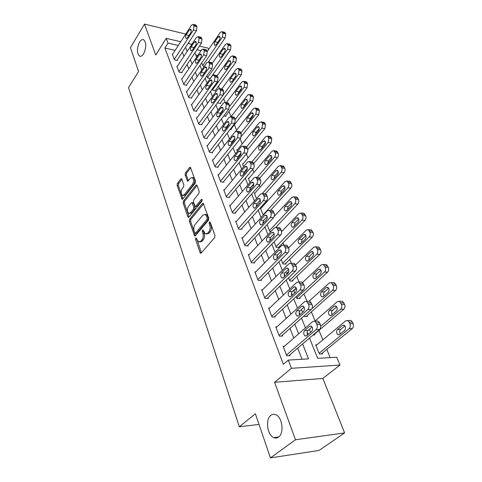 <?xml version="1.0" encoding="UTF-8"?>
<svg xmlns="http://www.w3.org/2000/svg" width="482" height="482" viewBox="0 0 482 482"><rect width="100%" height="100%" fill="white"/><g stroke="black" fill="none" stroke-linecap="round" stroke-linejoin="round"><path stroke-width="0.72" d="M195.782 238L195.578 239.446L200.054 252.586L200.524 253.207L201.211 253.002L214.659 237.626L214.966 235.487L210.218 222.214L209.381 221.967L209.17 223.449L209.778 225.148C210.489 227.727 210.158 229.986 208.79 231.92L207.676 233.222L205.362 233.927L203.006 229.92L202.506 230.077L202.295 231.535L202.886 233.228C203.579 235.794 203.259 238.024 201.922 239.922L200.825 241.193L198.602 241.874L197.156 239.952L196.578 238.265L195.782 238M196.764 238.807L201.386 252.803M210.381 222.678L211.044 225.239L209.778 225.148M203.494 230.83L204.151 233.306L202.886 233.228M143.63 53.779C146.45 47.561 146.48 42.898 143.72 39.777C142.323 39.163 140.931 39.946 139.539 42.145C136.761 48.351 136.749 52.99 139.503 56.069C140.865 56.683 142.238 55.918 143.63 53.779M278.542 437.084C284.416 433.306 282.325 417.038 275.746 414.731C273.999 414.008 272.384 414.213 270.896 415.351C265.166 419.28 267.221 435.24 273.836 437.626C275.511 438.319 277.078 438.138 278.542 437.084M181.853 179.244L181.479 178.744L180.792 179.003L177.424 183.413L177.147 185.395L182.082 199.259L182.762 199.018L195.216 183.184L195.511 181.136L190.324 167.2L189.601 167.471L185.419 172.948L185.13 174.96L187.516 181.16L188.221 180.901L190.312 178.207L192.228 177.509C193.878 179.214 193.963 181.485 192.481 184.329L184.299 194.752L182.479 195.415C180.852 193.722 180.762 191.475 182.202 188.661L183.54 186.938L183.823 184.931L181.853 179.244M175.153 50.369L164.886 48.061L168.043 43.097L166.236 38.343L180.75 41.729M270.45 457.9L295.472 439.759L344.618 432.908L319.12 450.417L270.45 457.9L255.4 413.803L239.331 426.787L128.519 87.622L138.569 71.463L130.447 47.652L144.504 24.1L155.734 55.02L166.236 38.343M344.618 432.908L322.844 378.436L274.601 382.298L295.472 439.759M274.601 382.298L291.435 368.308L288.314 360.072L308.528 358.879L302.624 343.937M164.886 48.061L283.332 364.29L288.314 360.072M189.655 219.183L189.36 221.22L194.638 235.981L195.324 235.764L208.447 220.232L208.748 218.123L203.205 203.265L202.47 203.506L189.655 219.183L190.896 219.274L190.607 221.31L195.487 235.571M187.847 216.78L183.16 203.036L183.449 201.024L195.939 185.208L196.662 184.955L197.06 185.474L199.174 191.366L198.873 193.439L193.686 199.903L193.39 201.952L195.186 206.441L195.897 206.206L201.349 199.488L201.862 199.313L201.946 201.151L188.944 217.111L188.263 217.34L187.847 216.78L189.089 216.876L184.395 203.145L183.16 203.036M185.401 34.553L185.148 33.921L144.504 24.1M302.033 359.265L297.695 348.137M293.773 338.081L290.001 328.405M286.133 318.482L282.536 309.251M278.71 299.449L275.282 290.646M271.511 280.97L268.233 272.571M264.51 263.015L261.383 255.002M257.701 245.561L254.719 237.915M251.086 228.595L248.242 221.298M244.651 212.086L241.934 205.121M238.385 196.023L235.8 189.378M232.288 180.382L229.818 174.044M226.353 165.157L223.997 159.108M220.569 150.324L218.322 144.558M214.936 135.864L212.791 130.363M209.441 121.771L207.393 116.53M204.085 108.034L202.133 103.034M198.855 94.629L196.999 89.863M193.758 81.548L191.987 77.012M188.781 68.787L187.094 64.461M183.919 56.322L182.317 52.207M284.404 346.251L283.133 346.305L286.754 355.837L290.116 355.656L289.815 354.854M276.927 326.85L275.764 326.88L279.277 336.135L282.615 336.02L282.319 335.243M269.679 308.004L268.601 308.016L272.017 316.999L275.33 316.951L275.041 316.198M262.648 289.694L261.648 289.682L264.961 298.418L268.251 298.424L267.974 297.695M255.815 271.89L254.888 271.866L258.105 280.355L261.377 280.422L261.105 279.711M249.182 254.58L248.314 254.538L251.447 262.792L254.689 262.913L254.424 262.226M242.729 237.734L241.916 237.686L244.964 245.718L248.182 245.886L247.923 245.218M236.463 221.34L235.692 221.286L238.656 229.101L241.856 229.318L241.603 228.667M230.36 205.386L229.637 205.32L232.523 212.93L235.692 213.195L235.451 212.556M224.419 189.842L223.732 189.769L226.546 197.186L229.691 197.487L229.456 196.873M218.635 174.701L217.985 174.623L220.726 181.847L223.847 182.196L223.618 181.587M213.002 159.946L212.387 159.867L215.056 166.905L218.153 167.29L217.93 166.7M207.513 145.564L206.929 145.48L209.531 152.336L212.604 152.764L212.387 152.185M202.163 131.532L201.603 131.447L204.139 138.135L207.194 138.593L206.977 138.039M196.945 117.849L196.409 117.759L198.885 124.29L201.916 124.778L201.705 124.236M191.854 104.498L191.342 104.407L193.758 110.776L196.764 111.3L196.56 110.764M186.883 91.466L186.395 91.375L188.757 97.593L191.74 98.141L191.541 97.623M182.039 78.747L181.569 78.65L183.871 84.718L186.829 85.296L186.636 84.79M177.304 66.317L176.852 66.221L179.105 72.149L182.039 72.758L181.853 72.264M172.677 54.183L172.249 54.086L174.442 59.876L177.358 60.509L177.177 60.021M330.164 357.602L326.79 349.408M322.868 339.876L318.964 330.381M315.095 320.97L311.36 311.89M306.998 301.286L303.961 293.918M299.057 281.982L296.773 276.433M291.351 263.25L289.772 259.424M283.868 245.061L282.964 242.862M276.596 227.39L276.331 226.745M266.323 202.404L265.986 201.597M260.069 187.209L259.268 185.263M253.972 172.393L252.731 169.375M248.031 157.945L246.374 153.915M242.235 143.859L240.181 138.858M236.584 130.116L234.385 124.766M231.029 116.608L228.962 111.583M225.184 102.407L223.666 98.714M219.497 88.574L218.497 86.139M213.948 75.084L213.442 73.854M188.558 97.069L208.965 67.902L209.562 63.72L208.501 61.853M197.807 55.46L195.794 55.008M316.987 344.787L315.692 344.841L319.415 354.053L322.566 353.878L322.253 353.113M313.155 334.954L314.842 334.9L314.541 334.147M309.396 329.272L310.643 332.351M304.003 315.939L304.226 316.493L307.341 316.445L307.04 315.716M301.413 309.528L302.551 312.342M296.177 296.593L296.948 298.497L300.039 298.503L299.75 297.798M293.665 290.369L294.701 292.935M294.544 290.043L294.02 290.037M288.585 277.813L289.869 280.988L292.942 281.048L292.658 280.361M287.489 272.782L286.537 272.752L287.085 274.107M281.211 259.575L282.982 263.955L286.031 264.064L285.76 263.395M274.047 241.856L276.276 247.374L279.301 247.531L279.036 246.88M271.161 231.324L269.745 231.227L267.082 224.636M261.13 208.158L260.388 208.091L263.28 215.243M254.972 193.029L254.267 192.957L256.563 198.62M253.628 185.51L252.46 185.377M248.965 178.274L248.302 178.195L250.019 182.455M246.567 170.833L245.254 170.67M243.115 163.886L242.482 163.802L243.657 166.724M237.403 149.848L236.801 149.763L237.469 151.408M239.072 155.379L239.482 156.385M231.722 136.135L231.264 136.063L231.438 136.496M233.053 140.491L233.396 141.346M230.149 129.351L231.3 129.531L231.083 129.001M227.185 125.989L227.474 126.694M223.696 115.969L225.938 116.355L225.727 115.837M221.473 111.854L221.702 112.427M217.713 102.558L217.876 102.967L220.702 103.491L220.497 102.979M215.9 98.081L216.075 98.515M212.231 89.013L212.785 90.369L215.593 90.917L215.388 90.423M210.465 84.645L210.592 84.953M210.254 78.566L207.802 78.06L206.892 75.801M204.308 66.329L202.94 66.034L201.675 62.913M239.331 426.787L259.027 424.431M189.046 43.669L188.625 42.615M199.44 46.097L208.031 48.104L208.604 49.477M309.528 338.051L317.68 358.343L336.737 357.216L339.991 365.037L291.435 368.308M322.844 378.436L339.991 365.037M188.076 43.44L191.866 44.326M178.334 45.459L168.043 43.097M298.641 333.839L294.803 324.127M290.875 314.168L287.218 304.907M283.332 295.074L279.843 286.242M276.011 276.535L272.685 268.113M268.902 258.527L265.727 250.489M261.991 241.024L258.967 233.36M255.273 224.01L252.387 216.695M248.742 207.459L245.983 200.482M242.386 191.36L239.753 184.702M236.198 175.689L233.692 169.339M230.173 160.434L227.781 154.379M224.305 145.57L222.021 139.798M218.587 131.092L216.412 125.585M213.014 116.981L210.941 111.728M207.579 103.22L205.603 98.214M202.283 89.797L200.398 85.031M197.114 76.704L195.318 72.161M192.071 63.931L190.36 59.599M187.143 51.46L185.516 47.338M194.915 52.821L196.656 57.153M199.97 65.395L201.801 69.944M205.145 78.277L207.067 83.055M210.453 91.484L212.466 96.496M215.894 105.022L218.009 110.282M221.473 118.903L223.69 124.422M227.197 133.146L229.522 138.936M231.324 143.425L231.468 143.781M233.065 147.763L235.505 153.83M237.307 158.313L237.506 158.807M239.096 162.765L241.651 169.134M243.452 173.604L243.705 174.237M245.284 178.171L247.971 184.847M249.76 189.305L250.08 190.095M251.646 193.999L254.46 201M256.243 205.434L256.629 206.392M258.183 210.26L261.13 217.599M262.907 222.021L263.359 223.148M264.901 226.98L267.992 234.68M269.757 239.072L270.288 240.385M271.812 244.175L275.053 252.249M276.807 256.617L277.409 258.123M278.915 261.871L282.319 270.33M284.061 274.674L284.748 276.379M286.236 280.078L289.803 288.953M291.532 293.261L292.303 295.183M293.767 298.828L297.508 308.137M299.226 312.408L300.087 314.553M301.527 318.144L305.449 327.905M307.155 332.134L308.112 334.52M201.048 50.676L196.987 49.742M199.807 241.94L202.091 241.259L200.825 241.193M204.151 233.306C204.844 235.867 204.519 238.096 203.181 239.988L202.091 241.259M206.591 233.999L208.941 233.3L207.676 233.222M211.044 225.239C211.761 227.811 211.429 230.071 210.062 231.999L208.941 233.3M203.609 203.766L190.896 219.274M194.734 232.872L195.523 233.131L207.013 219.485L207.23 218.009L206.597 216.237L205.199 214.418L202.862 215.171L195.077 224.528C193.782 226.413 193.469 228.613 194.132 231.119L194.734 232.872M195.294 233.3L196.777 233.21L195.523 233.131M205.29 214.424L206.465 214.52L207.863 216.34L208.495 218.105L208.278 219.581L196.777 233.21M197.066 185.486L184.678 201.139L184.395 203.145M195.523 206.471L197.144 206.314L202.229 200.06M188.396 206.501C186.908 209.345 187.016 211.646 188.721 213.399L190.553 212.779L193.487 209.17L193.782 207.121L191.999 202.639L191.3 202.88L188.396 206.501M189.613 213.472L191.8 212.881L190.553 212.779M192.908 202.717L193.65 203.29L195.029 207.224L194.734 209.272L191.8 212.881M183.305 195.493L185.528 194.873L184.299 194.752M192.637 177.551L193.469 177.647C195.12 179.352 195.198 181.624 193.716 184.455L185.528 194.873M190.721 167.766L186.648 173.086L186.359 175.099L188.348 180.738M181.877 179.322L178.647 183.54L178.364 185.522L182.913 198.819M321.223 353.957L352.3 328.561C353.523 327.302 353.788 325.663 353.083 323.651L352.39 322.09L350.89 320.446L349.293 320.476M315.999 345.606L345.708 320.813L347.721 320.506L349.215 322.157L349.902 323.729C350.607 325.748 350.348 327.392 349.119 328.658L319.108 353.282M344.949 325.91L340.617 329.501C339.509 330.773 339.418 332.261 340.334 333.96M342.491 325.404L337.448 329.598C336.099 331.574 336.297 333.315 338.045 334.815L339.575 334.586L344.654 330.411C346.028 328.429 345.835 326.676 344.07 325.163L342.491 325.404L344.401 325.356M283.434 347.094L312.794 321.506L314.776 321.193L316.246 322.904L316.915 324.531C317.602 326.621 317.337 328.32 316.12 329.628L286.447 355.035M288.79 355.728L319.524 329.525L316.12 329.628M309.601 326.248L311.161 326.007C312.884 327.573 313.071 329.381 311.703 331.435L306.685 335.749L305.172 335.984C303.461 334.424 303.274 332.628 304.612 330.586L309.601 326.248L311.486 326.2M307.612 334.948C306.811 333.207 306.944 331.718 307.998 330.483L312.113 326.929M316.596 321.151L318.174 321.12L319.644 322.826L320.319 324.446C321.006 326.531 320.741 328.224 319.524 329.525M313.613 334.942L343.829 309.197C345.022 307.92 345.281 306.305 344.594 304.353L342.515 301.274L341.021 301.274M314.842 321.187L337.358 301.612L339.364 301.274L341.437 304.359C342.118 306.323 341.865 307.944 340.672 309.221L320.705 326.308M336.701 306.769L332.453 310.438C331.411 311.643 331.291 313.065 332.086 314.698M334.225 306.209L329.308 310.468C327.995 312.414 328.176 314.113 329.845 315.565L331.369 315.312L336.316 311.065C337.647 309.113 337.478 307.402 335.797 305.943L334.225 306.209L336.201 306.197M306.203 316.463L335.605 290.393C336.767 289.11 337.02 287.513 336.358 285.609L334.375 282.657L332.99 282.633M308.992 301.286L329.248 282.964L331.242 282.597L333.219 285.555C333.881 287.471 333.628 289.067 332.466 290.357L311.872 308.691M328.682 288.188L324.525 291.917C323.543 293.062 323.398 294.418 324.085 295.984M326.187 287.567L321.398 291.887C320.126 293.809 320.289 295.472 321.88 296.87L323.404 296.593L328.224 292.285C329.519 290.357 329.363 288.688 327.754 287.278L326.187 287.567L328.224 287.597M298.985 298.503L327.615 272.125C328.754 270.836 329.001 269.263 328.356 267.402L326.471 264.576L325.181 264.528M302.642 282.44L321.373 264.853L323.356 264.455L325.236 267.293C325.88 269.155 325.633 270.739 324.494 272.035L296.665 297.786M293.809 290.73L296.406 288.296M320.879 270.131L316.819 273.921C315.897 275.005 315.728 276.3 316.319 277.801M318.385 269.456L313.716 273.836C312.481 275.734 312.619 277.355 314.144 278.704L315.662 278.409L320.361 274.047C321.621 272.137 321.476 270.51 319.946 269.149L318.385 269.456L320.464 269.522M276.053 327.646L304.66 301.63L306.63 301.286L308.661 304.479C309.324 306.51 309.064 308.185 307.884 309.51L278.982 335.358M281.404 336.062L311.264 309.48L307.884 309.51M301.545 306.383L303.1 306.112C304.745 307.624 304.907 309.39 303.588 311.414L298.695 315.8L297.195 316.059C295.556 314.559 295.388 312.806 296.689 310.788L301.545 306.383L303.491 306.377M299.587 315.005C298.906 313.336 299.063 311.926 300.051 310.757L304.07 307.13M308.534 301.286L310.004 301.286L312.041 304.467C312.704 306.492 312.444 308.161 311.264 309.48M268.884 308.757L296.767 282.356L298.726 281.976L300.66 285.031C301.298 287.007 301.045 288.664 299.894 289.995L271.728 316.246M274.216 316.969L303.25 290.031L299.894 289.995M293.731 287.115L295.273 286.82C296.846 288.272 296.99 289.995 295.713 291.996L290.947 296.448L289.453 296.731C287.893 295.285 287.742 293.574 289.001 291.586L293.731 287.115L295.731 287.145M291.803 295.647C291.23 294.062 291.411 292.719 292.339 291.616L296.267 287.923M300.714 282.012L302.075 282.042L304.015 285.085C304.66 287.055 304.401 288.706 303.25 290.031M261.919 290.405L289.104 263.648L291.056 263.238L292.893 266.166C293.514 268.088 293.267 269.721 292.14 271.065L264.684 297.683M267.221 298.424L295.478 271.161L292.14 271.065M286.151 268.414L287.682 268.088C289.182 269.492 289.314 271.179 288.067 273.149L283.428 277.662L281.94 277.969C280.446 276.578 280.313 274.903 281.536 272.939L286.151 268.414L288.188 268.48M284.26 276.855L284.85 273.035L288.682 269.293M293.116 263.317L294.382 263.365L296.225 266.281C296.846 268.197 296.599 269.824 295.478 271.161M291.959 281.03L319.855 254.382C320.964 253.08 321.205 251.526 320.578 249.718L318.783 247.001L317.584 246.935M295.635 264.853L313.716 247.248L315.686 246.826L317.481 249.549C318.102 251.363 317.861 252.923 316.752 254.231L289.592 280.301M286.814 273.439L288.881 271.426M313.294 252.592L309.33 256.424L308.775 260.117M310.806 251.857L306.245 256.285C305.046 258.159 305.172 259.75 306.63 261.051L308.137 260.732L312.722 256.316C313.945 254.436 313.818 252.839 312.348 251.526L310.806 251.857L312.914 251.966M255.153 272.565L281.669 245.489L283.603 245.043L285.356 247.856C285.959 249.724 285.712 251.339 284.621 252.689L257.84 279.644M260.413 280.397L287.929 252.845L284.621 252.689M278.789 250.254L280.307 249.905C281.741 251.261 281.856 252.905 280.651 254.851L276.126 259.418L274.644 259.756C273.222 258.412 273.101 256.773 274.288 254.833L278.789 250.254L280.855 250.357M276.939 258.599L277.578 254.984L281.307 251.206M285.73 245.163L286.911 245.23L288.664 248.031C289.266 249.893 289.025 251.502 287.929 252.845M285.115 264.034L312.312 237.126C313.39 235.819 313.625 234.282 313.023 232.523L311.306 229.908L310.197 229.83M288.622 247.929L306.275 230.137L308.227 229.685L309.938 232.306C310.547 234.071 310.306 235.614 309.227 236.927L282.711 263.28M305.913 235.535L302.045 239.409L301.443 242.922M303.431 234.746L298.979 239.223C297.81 241.072 297.93 242.627 299.322 243.886L300.816 243.543L305.299 239.084C306.48 237.222 306.371 235.662 304.967 234.391L303.431 234.746L305.564 234.891M248.573 255.225L274.451 227.847L276.367 227.377L278.036 230.071C278.62 231.896 278.379 233.481 277.313 234.842L251.182 262.106M253.791 262.883L280.596 235.053L277.313 234.842M271.631 232.613L273.143 232.24C274.517 233.547 274.613 235.156 273.445 237.078L269.028 241.699L267.558 242.054C266.197 240.759 266.094 239.156 267.245 237.24L271.631 232.613L273.722 232.752M269.836 240.855L270.51 237.445L274.137 233.637M278.554 227.534L279.644 227.612L281.319 230.3C281.904 232.119 281.669 233.704 280.596 235.053M278.445 247.489L304.973 220.346C306.028 219.033 306.263 217.515 305.672 215.797L304.034 213.291L303.003 213.195M281.627 231.625L299.039 213.496L300.973 213.014L302.612 215.532C303.196 217.255 302.967 218.78 301.907 220.099L276.011 246.718M298.732 218.955L294.954 222.859L294.321 226.191M296.255 218.099L291.911 222.618C290.779 224.449 290.881 225.968 292.219 227.191L293.701 226.823L298.075 222.316C299.226 220.485 299.129 218.955 297.78 217.725L296.255 218.099L298.406 218.28M275.873 227.233L297.834 204.025C298.864 202.705 299.093 201.205 298.521 199.53L296.954 197.114L295.996 197.018M274.258 216.376L291.996 197.301L293.918 196.801L295.478 199.223C296.05 200.904 295.821 202.404 294.791 203.729L269.486 230.589M291.731 202.826L288.061 206.748L287.393 209.899M289.278 201.91L285.031 206.459C283.928 208.266 284.019 209.76 285.302 210.941L286.778 210.556L291.05 206.013C292.164 204.199 292.08 202.699 290.791 201.512L289.278 201.91L291.435 202.121M270.541 210.315L290.887 188.137C291.893 186.811 292.116 185.335 291.556 183.696L290.062 181.371L289.176 181.268M260.635 208.706L285.145 181.545L287.043 181.009L288.537 183.347C289.098 184.986 288.869 186.468 287.862 187.799L263.136 214.876M284.91 187.13L281.343 191.059L280.651 194.041M282.488 186.142L278.337 190.733C277.264 192.517 277.343 193.981 278.578 195.126L280.036 194.716L284.205 190.137C285.296 188.348 285.217 186.871 283.982 185.727L282.488 186.142L284.639 186.389M265.299 193.806L284.121 172.67C285.103 171.345 285.326 169.881 284.784 168.284L283.35 166.043L282.53 165.935M254.508 193.553L278.469 166.2L280.349 165.639L281.783 167.887C282.325 169.489 282.103 170.959 281.12 172.291L262.359 193.457M278.265 171.851L274.8 175.779L274.095 178.587M275.873 170.791L271.818 175.412C270.776 177.177 270.842 178.617 272.023 179.72L273.469 179.298L277.548 174.683C278.608 172.911 278.542 171.465 277.355 170.351L275.873 170.791L278.024 171.068M242.169 238.349L267.432 210.706L269.33 210.206L270.92 212.797C271.493 214.568 271.258 216.141 270.215 217.503L244.711 245.043M247.344 245.844L273.475 217.774L270.215 217.503M264.684 215.472L266.178 215.074C267.492 216.334 267.576 217.912 266.444 219.81L262.136 224.479L260.678 224.859C259.37 223.606 259.28 222.033 260.401 220.147L264.684 215.472L266.787 215.647M262.937 223.606L263.642 220.401L267.161 216.575M271.577 210.405L272.589 210.495L274.18 213.074C274.752 214.845 274.517 216.412 273.475 217.774M235.939 221.931L260.611 194.047L262.491 193.511L264.009 196.005C264.564 197.734 264.335 199.283 263.317 200.651L238.409 228.444M241.06 229.263L266.552 200.97L263.317 200.651M257.924 198.807L259.406 198.385C260.666 199.602 260.738 201.151 259.635 203.024L255.43 207.73L253.984 208.134C252.737 206.929 252.652 205.386 253.743 203.518L257.924 198.807L260.033 199.012M256.237 206.826L256.96 203.82L260.376 199.994M264.787 193.752L265.721 193.848L267.245 196.331C267.799 198.06 267.57 199.602 266.552 200.97M229.872 205.953L253.978 177.84L255.84 177.28L257.292 179.678C257.828 181.365 257.599 182.895 256.605 184.269L232.282 212.291M234.945 213.128L259.822 184.63L256.605 184.269M251.351 182.594L252.821 182.154C254.026 183.335 254.092 184.847 253.014 186.703L248.911 191.444L247.477 191.872C246.278 190.703 246.212 189.191 247.266 187.347L251.351 182.594L253.46 182.835M249.73 190.498L250.459 187.697L253.767 183.871M258.183 177.563L259.045 177.665L260.503 180.051C261.039 181.738 260.816 183.262 259.822 184.63M223.967 190.384L247.519 162.079L249.363 161.488L250.754 163.796C251.279 165.44 251.05 166.953 250.08 168.332L226.311 196.56M228.992 197.421L253.273 168.742L250.08 168.332M244.958 166.826L246.41 166.362C247.567 167.501 247.621 168.989 246.579 170.821L242.567 175.599L241.151 176.044C240 174.912 239.94 173.436 240.97 171.61L244.958 166.826L247.055 167.097M243.398 174.605L244.139 172.002L247.326 168.194M251.749 161.807L252.55 161.916L253.942 164.217C254.466 165.856 254.243 167.362 253.273 168.742M253.412 185.486L253.719 185.124M259.684 178.238L277.536 157.608C278.494 156.276 278.71 154.83 278.186 153.276L276.813 151.113L276.053 150.999M248.537 178.78L271.969 151.258L273.83 150.673L275.204 152.836C275.728 154.403 275.511 155.849 274.553 157.186L257.117 177.436M271.788 156.975L268.432 160.892L267.715 163.525M269.426 155.843L265.462 160.488C264.449 162.235 264.51 163.645 265.642 164.717L267.076 164.272L271.065 159.632C272.095 157.879 272.035 156.463 270.896 155.379L269.426 155.843L271.565 156.144M218.213 175.225L241.241 146.739L243.067 146.124L244.392 148.342C244.898 149.95 244.681 151.444 243.735 152.824L220.497 181.244M223.184 182.118L246.898 153.276L243.735 152.824M238.735 151.481L240.169 150.993C241.277 152.095 241.325 153.553 240.313 155.367L236.391 160.175L234.987 160.645C233.884 159.548 233.83 158.096 234.836 156.288L238.735 151.481L240.819 151.776M237.246 159.12L237.981 156.722L241.054 152.945M245.483 146.48L246.224 146.588L247.555 148.805C248.067 150.408 247.85 151.896 246.898 153.276M253.701 163.627L271.113 142.931L271.758 138.647L270.438 136.563L269.733 136.448M242.711 164.374L265.636 136.695L267.48 136.087L268.793 138.177L268.155 142.473L251.935 161.838M265.468 142.491L262.22 146.383L261.503 148.842M263.148 141.268L259.274 145.944C258.28 147.673 258.334 149.052 259.424 150.095L260.84 149.631L264.745 144.968C265.745 143.232 265.696 141.841 264.6 140.792L263.148 141.268L265.275 141.6M212.61 160.446L235.126 131.803L236.927 131.164L238.204 133.303L237.554 137.732L214.833 166.314M217.521 167.212L240.693 138.22L237.554 137.732M232.673 136.533L234.095 136.026C235.162 137.099 235.198 138.527 234.21 140.322L230.378 145.154L228.992 145.642C227.926 144.582 227.884 143.16 228.86 141.371L232.673 136.533L234.746 136.858M231.27 144.028L231.981 141.841L234.939 138.111M239.379 131.556L240.066 131.67L241.343 133.803L240.693 138.22M247.76 149.498L264.859 128.628L265.492 124.392L264.226 122.38L263.576 122.265M237.024 150.318L259.467 122.5L261.286 121.868L262.057 122.759L262.545 123.886L261.919 128.134L246.621 146.896M240.982 153.812L239.283 155.897M259.304 128.375L256.165 132.243L255.454 134.514M257.033 127.067L253.237 131.767C252.273 133.472 252.315 134.833 253.363 135.846L254.767 135.358L258.581 130.67C259.563 128.953 259.521 127.585 258.466 126.573L257.033 127.067L259.135 127.423M241.53 136.273L258.762 114.686L259.382 110.499L258.165 108.552L257.563 108.444M235.656 131.297L253.448 108.667L255.249 108.01L256.46 109.962L255.84 114.162L240.964 132.887M253.285 114.626L250.254 118.445L249.562 120.536M251.062 113.222L247.35 117.939C246.41 119.626 246.447 120.964 247.459 121.946L248.845 121.446L252.58 116.734C253.532 115.035 253.496 113.692 252.484 112.704L251.062 113.222L253.146 113.601M230.739 129.441L252.815 101.087L253.424 96.948L252.255 95.068L251.7 94.96M231.125 116.62L247.579 95.171L249.357 94.496L250.52 96.376L249.911 100.527L235.343 119.331M247.405 101.226L244.495 104.992L243.826 106.89M245.248 99.714L241.609 104.449C240.693 106.124 240.723 107.438 241.693 108.39L243.067 107.872L246.724 103.142C247.652 101.461 247.628 100.142 246.645 99.184L245.248 99.714L247.302 100.111M225.401 116.264L247.013 87.826L247.615 83.729L246.489 81.91L245.971 81.801M226.407 102.636L241.856 82.006L243.609 81.307L244.729 83.127L244.127 87.236L229.655 106.383M241.657 88.164L238.873 91.857L238.228 93.562M239.566 86.537L236.005 91.285C235.114 92.942 235.132 94.237 236.072 95.165L237.427 94.629L241.006 89.881C241.916 88.218 241.892 86.923 240.952 85.989L239.566 86.537L241.596 86.953M220.19 103.395L241.349 74.879L241.94 70.83L241.494 69.812L240.379 68.962M221.744 89.019L236.27 69.161L238 68.438L239.078 70.203L238.488 74.264L223.449 94.629M236.041 75.433L232.782 80.536M234.023 73.68L230.535 78.439C229.667 80.078 229.679 81.35 230.583 82.253L231.926 81.699L235.433 76.945C236.313 75.294 236.3 74.017 235.397 73.113L234.023 73.68L236.029 74.114M215.099 90.821L235.825 62.244L236.409 58.238L234.921 56.43M217.099 75.801L230.818 56.617L232.529 55.876L233.565 57.581L232.981 61.6L212.58 89.869M210.58 84.916L211.562 83.537M230.547 63.022L227.48 67.799M228.613 61.124L225.196 65.895C224.347 67.522 224.353 68.769 225.227 69.649L226.552 69.083L229.986 64.311C230.848 62.678 230.842 61.425 229.968 60.539L228.613 61.124L230.589 61.569M210.122 78.536L230.432 49.905L231.005 45.947L229.583 44.193M212.176 63.401L225.492 44.374L227.179 43.609L228.179 45.266L227.606 49.236L207.609 77.572M225.154 50.935L222.316 55.328M223.335 48.869L219.985 53.647C219.153 55.255 219.153 56.484 219.997 57.34L221.304 56.756L224.672 51.978C225.516 50.363 225.516 49.122 224.666 48.266L223.335 48.869L225.275 49.327M208.471 61.901L225.16 37.855L225.727 33.939L224.371 32.24M207.236 51.472L220.286 32.414L221.955 31.631L222.919 33.234L222.353 37.162L202.747 65.558M219.864 39.187L217.304 43.091M218.171 36.891L214.888 41.681C214.074 43.272 214.074 44.489 214.888 45.32L216.183 44.718L219.485 39.928C220.304 38.331 220.31 37.114 219.491 36.277L218.171 36.891L220.081 37.361M207.14 146.046L229.173 117.259L230.95 116.59L232.173 118.656L231.535 123.031L209.315 151.764M212.002 152.68L234.656 123.555L231.535 123.031M226.769 121.976L228.173 121.452C229.197 122.488 229.227 123.892 228.269 125.669L224.516 130.526L223.148 131.032C222.13 130.001 222.094 128.604 223.046 126.838L226.769 121.976L228.823 122.326M225.449 129.315L226.142 127.344L228.968 123.675M233.433 117.024L234.065 117.132L235.288 119.193L234.656 123.555M201.813 132.002L223.371 103.088L225.13 102.395L226.299 104.389L225.672 108.715L203.928 137.575M206.621 138.509L228.769 109.269L225.672 108.715M221.021 107.793L222.407 107.251C223.395 108.257 223.413 109.637 222.479 111.39L218.81 116.27L217.454 116.795C216.472 115.8 216.448 114.427 217.376 112.68L221.021 107.793L223.052 108.161M219.792 114.963L220.449 113.216L223.142 109.631M227.631 102.865L228.221 102.973L229.396 104.962L228.769 109.269M196.614 118.301L217.713 89.278L219.455 88.561L220.575 90.489L219.961 94.761L198.68 123.741M201.368 124.687L223.033 95.352L219.961 94.761M215.418 93.972L216.786 93.412C217.731 94.388 217.75 95.743 216.834 97.478L213.249 102.377L211.911 102.919C210.965 101.949 210.941 100.599 211.845 98.87L215.418 93.972L217.418 94.358M214.291 100.955L217.454 95.954M221.973 89.062L222.521 89.17L223.648 91.092L223.033 95.352M191.541 104.937L212.207 75.819L213.918 75.078L215.002 76.933L214.394 81.163L193.559 110.245M196.24 111.209L217.442 81.783L214.394 81.163M209.953 80.5L211.303 79.916C212.219 80.862 212.225 82.193 211.339 83.916L207.826 88.827L206.501 89.393C205.591 88.447 205.579 87.121 206.459 85.41L209.953 80.5L211.929 80.904M208.941 87.26L211.887 82.657M216.46 75.608L217.605 76.505L218.051 77.572L217.442 81.783M186.594 91.887L206.826 62.69L208.519 61.925L211.544 62.594L212.158 63.347L212.586 64.389L211.99 68.552L208.965 67.902M191.24 98.051L211.99 68.552M204.621 67.353L205.959 66.757C206.838 67.673 206.844 68.986 205.971 70.685L202.536 75.614L201.229 76.198C200.349 75.282 200.343 73.975 201.199 72.282L204.621 67.353L206.567 67.775M203.753 73.867L206.435 69.727M211.074 62.491L211.544 62.594M181.756 79.156L201.584 49.881L203.253 49.098L204.254 50.833L203.669 54.966L183.678 84.211M186.353 85.206L206.67 55.647L203.669 54.966M199.421 54.532L200.741 53.918C201.59 54.809 201.59 56.099 200.741 57.786L197.373 62.72L196.084 63.323C195.234 62.431 195.234 61.148 196.072 59.473L199.421 54.532L201.337 54.966M198.747 60.708L201.054 57.195M205.82 49.688L207.26 51.526L206.67 55.647M177.039 66.715L196.469 37.385L198.114 36.578L199.078 38.259L198.5 42.344L178.912 71.655M181.581 72.662L201.482 43.055L198.5 42.344M194.348 42.018L195.65 41.386C196.469 42.253 196.463 43.525 195.632 45.194L192.336 50.14L191.059 50.755C190.245 49.893 190.245 48.628 191.065 46.965L194.348 42.018L196.234 42.464M200.687 37.198L202.06 38.976L201.482 43.055M172.429 54.562L191.475 25.184L193.101 24.359L194.029 25.992L193.457 30.029L174.261 59.388M176.918 60.413L196.415 30.758L193.457 30.029M189.396 29.806L190.679 29.155C191.468 30.005 191.456 31.252 190.649 32.903L187.42 37.855L186.16 38.488C185.371 37.644 185.377 36.403 186.179 34.758L189.396 29.806L191.246 30.264M195.68 25.01L196.987 26.733L196.415 30.758M196.831 239.518L195.578 239.446M210.435 223.54L209.17 223.449M203.561 231.619L202.295 231.535M203.181 239.988L201.922 239.922M210.062 231.999L208.79 231.92M201.319 252.64L200.054 252.586M203.537 203.603L202.47 203.506M195.445 235.469L194.192 235.391M190.607 221.31L189.36 221.22M208.278 219.581L207.013 219.485M208.495 218.105L207.23 218.009M207.863 216.34L206.597 216.237M184.678 201.139L183.449 201.024M196.999 185.323L195.939 185.208M197.144 206.314L195.897 206.206M202.091 199.56L201.349 199.488M194.734 209.272L193.487 209.17M195.029 207.224L193.782 207.121M193.65 203.29L192.408 203.175M193.716 184.455L192.481 184.329M188.311 180.786L187.13 180.654M186.359 175.099L185.13 174.96M186.648 173.086L185.419 172.948M190.661 167.597L189.601 167.471M182.895 198.843L181.69 198.735M178.364 185.522L177.147 185.395M178.647 183.54L177.424 183.413M181.798 179.117L180.792 179.003M349.119 328.658L352.3 328.561M349.902 323.729L353.083 323.651M349.215 322.157L352.39 322.09M340.617 329.501L337.448 329.598M319.644 322.826L316.246 322.904M320.319 324.446L316.915 324.531M304.612 330.586L307.998 330.483M340.672 309.221L343.829 309.197M341.437 304.359L344.594 304.353M340.768 302.835L343.925 302.829M332.453 310.438L329.308 310.468M332.466 290.357L335.605 290.393M333.219 285.555L336.358 285.609M332.568 284.079L335.707 284.133M324.525 291.917L321.398 291.887M324.494 272.035L327.615 272.125M325.236 267.293L328.356 267.402M324.609 265.859L327.724 265.974M316.819 273.921L313.716 273.836M311.39 302.895L308.01 302.901M312.041 304.467L308.661 304.479M296.689 310.788L300.051 310.757M303.383 283.561L300.027 283.5M304.015 285.085L300.66 285.031M289.001 291.586L292.339 291.616M295.611 264.805L292.279 264.684M296.225 266.281L292.893 266.166M281.536 272.939L284.85 273.035M316.752 254.231L319.855 254.382M317.481 249.549L320.578 249.718M316.867 248.152L319.964 248.32M309.33 256.424L306.245 256.285M288.067 246.591L284.76 246.41M288.664 248.031L285.356 247.856M274.288 254.833L277.578 254.984M309.227 236.927L312.312 237.126M309.938 232.306L313.023 232.523M309.348 230.944L312.426 231.167M302.045 239.409L298.979 239.223M280.741 228.902L277.457 228.673M281.319 230.3L278.036 230.071M267.245 237.24L270.51 237.445M301.907 220.099L304.973 220.346M302.612 215.532L305.672 215.797M302.033 214.213L305.088 214.484M294.954 222.859L291.911 222.618M294.791 203.729L297.834 204.025M295.478 199.223L298.521 199.53M294.918 197.933L297.954 198.247M288.061 206.748L285.031 206.459M287.862 187.799L290.887 188.137M288.537 183.347L291.556 183.696M287.989 182.094L291.007 182.449M281.343 191.059L278.337 190.733M281.12 172.291L284.121 172.67M281.783 167.887L284.784 168.284M281.247 166.67L284.247 167.067M274.8 175.779L271.818 175.412M273.619 211.719L270.36 211.435M274.18 213.074L270.92 212.797M260.401 220.147L263.642 220.401M266.703 195.017L263.467 194.68M267.245 196.331L264.009 196.005M253.743 203.518L256.96 203.82M259.973 178.768L256.761 178.388M260.503 180.051L257.292 179.678M247.266 187.347L250.459 187.697M253.424 162.97L250.236 162.542M253.942 164.217L250.754 163.796M240.97 171.61L244.139 172.002M274.553 157.186L277.536 157.608M275.204 152.836L278.186 153.276M274.686 151.649L277.662 152.089M268.432 160.892L265.462 160.488M247.055 147.588L243.892 147.124M247.555 148.805L244.392 148.342M234.836 156.288L237.981 156.722M268.155 142.473L271.113 142.931M268.793 138.177L271.758 138.647M268.287 137.021L271.245 137.497M262.22 146.383L259.274 145.944M240.855 132.622L237.716 132.116M241.343 133.803L238.204 133.303M228.86 141.371L231.981 141.841M261.919 128.134L264.859 128.628M262.545 123.886L265.492 124.392M262.057 122.759L264.998 123.272M256.165 132.243L253.237 131.767M255.84 114.162L258.762 114.686M256.46 109.962L259.382 110.499M255.978 108.86L258.9 109.402M250.254 118.445L247.35 117.939M249.911 100.527L252.815 101.087M250.52 96.376L253.424 96.948M250.056 95.303L252.954 95.876M244.495 104.992L241.609 104.449M244.127 87.236L247.013 87.826M244.729 83.127L247.615 83.729M244.272 82.085L247.152 82.687M238.873 91.857L236.005 91.285M238.488 74.264L241.349 74.879M239.078 70.203L241.94 70.83M238.632 69.179L241.494 69.812M233.384 79.036L230.535 78.439M232.981 61.6L235.825 62.244M233.565 57.581L236.409 58.238M233.125 56.587L235.969 57.244M228.028 66.522L225.196 65.895M227.606 49.236L230.432 49.905M228.179 45.266L231.005 45.947M227.751 44.29L230.577 44.971M222.792 54.297L219.985 53.647M222.353 37.162L225.16 37.855M222.919 33.234L225.727 33.939M222.503 32.282L225.311 32.987M217.677 42.35L214.888 41.681M234.812 118.042L231.697 117.5M235.288 119.193L232.173 118.656M223.046 126.838L226.142 127.344M228.932 103.841L225.835 103.262M229.396 104.962L226.299 104.389M217.376 112.68L220.449 113.216M223.196 89.995L220.123 89.393M223.648 91.092L220.575 90.489M211.845 98.87L214.9 99.443M217.605 76.505L214.562 75.867M218.051 77.572L215.002 76.933M206.459 85.41L209.489 86.013M212.158 63.347L209.134 62.678M212.586 64.389L209.562 63.72M201.199 72.282L204.205 72.915M206.838 50.514L203.838 49.815M207.26 51.526L204.254 50.833M196.072 59.473L199.054 60.13M201.651 37.988L198.668 37.271M202.06 38.976L199.078 38.259M191.065 46.965L193.999 47.646M196.59 25.763L193.631 25.022M196.987 26.733L194.029 25.992M186.179 34.758L188.998 35.439M278.68 436.975L273.836 437.626M140.527 56.286L139.503 56.069M200.91 253.225L200.524 253.207M194.999 236.005L194.638 235.981M206.465 214.52L205.199 214.418M193.24 202.747L191.999 202.639M188.601 217.364L188.263 217.34M193.469 177.647L192.228 177.509M187.817 181.196L187.516 181.16M182.395 199.289L182.082 199.259M347.721 320.506L350.89 320.446M339.298 334.773L338.045 334.815M318.174 321.12L314.776 321.193M305.172 335.984L306.407 335.942M339.364 301.274L342.515 301.274M331.014 315.547L329.845 315.565M331.242 282.597L334.375 282.657M322.976 296.876L321.88 296.87M323.356 264.455L326.471 264.576M315.162 278.729L314.144 278.704M310.004 301.286L306.63 301.286M297.195 316.059L298.346 316.041M302.075 282.042L298.726 281.976M289.453 296.731L290.526 296.737M294.382 263.365L291.056 263.238M281.94 277.969L282.94 277.993M315.686 246.826L318.783 247.001M307.576 261.087L306.63 261.051M286.911 245.23L283.603 245.043M274.644 259.756L275.571 259.792M308.227 229.685L311.306 229.908M300.208 243.934L299.322 243.886M279.644 227.612L276.367 227.377M267.558 242.054L268.426 242.109M300.973 213.014L304.034 213.291M293.038 227.251L292.219 227.191M293.918 196.801L296.954 197.114M286.067 211.008L285.302 210.941M287.043 181.009L290.062 181.371M279.283 195.198L278.578 195.126M280.349 165.639L283.35 166.043M272.679 179.798L272.023 179.72M272.589 210.495L269.33 210.206M260.678 224.859L261.479 224.919M265.721 193.848L262.491 193.511M253.984 208.134L254.731 208.2M259.045 177.665L255.84 177.28M247.477 191.872L248.17 191.944M252.55 161.916L249.363 161.488M241.151 176.044L241.789 176.123M273.83 150.673L276.813 151.113M266.251 164.796L265.642 164.717M246.224 146.588L243.067 146.124M234.987 160.645L235.584 160.723M267.48 136.087L270.438 136.563M259.991 150.179L259.424 150.095M240.066 131.67L236.927 131.164M228.992 145.642L229.54 145.721M261.286 121.868L264.226 122.38M253.887 135.924L253.363 135.846M255.249 108.01L258.165 108.552M247.941 122.03L247.459 121.946M249.357 94.496L252.255 95.068M242.145 108.474L241.693 108.39M243.609 81.307L246.489 81.91M236.493 95.243L236.072 95.165M238 68.438L240.861 69.071M230.974 82.332L230.583 82.253M232.529 55.876L235.367 56.533M225.594 69.727L225.227 69.649M227.179 43.609L229.998 44.296M220.334 57.418L219.997 57.34M221.955 31.631L224.757 32.336M215.207 45.392L214.888 45.32M234.065 117.132L230.95 116.59M223.148 131.032L223.66 131.116M228.221 102.973L225.13 102.395M217.454 116.795L217.93 116.879M222.521 89.17L219.455 88.561M211.911 102.919L212.351 103.003M216.96 75.716L213.918 75.078M206.501 89.393L206.911 89.471M201.229 76.198L201.609 76.276M206.254 49.791L203.253 49.098M196.084 63.323L196.433 63.395M201.096 37.301L198.114 36.578M191.059 50.755L191.39 50.833M196.053 25.106L193.101 24.359M186.16 38.488L186.468 38.56"/></g></svg>
